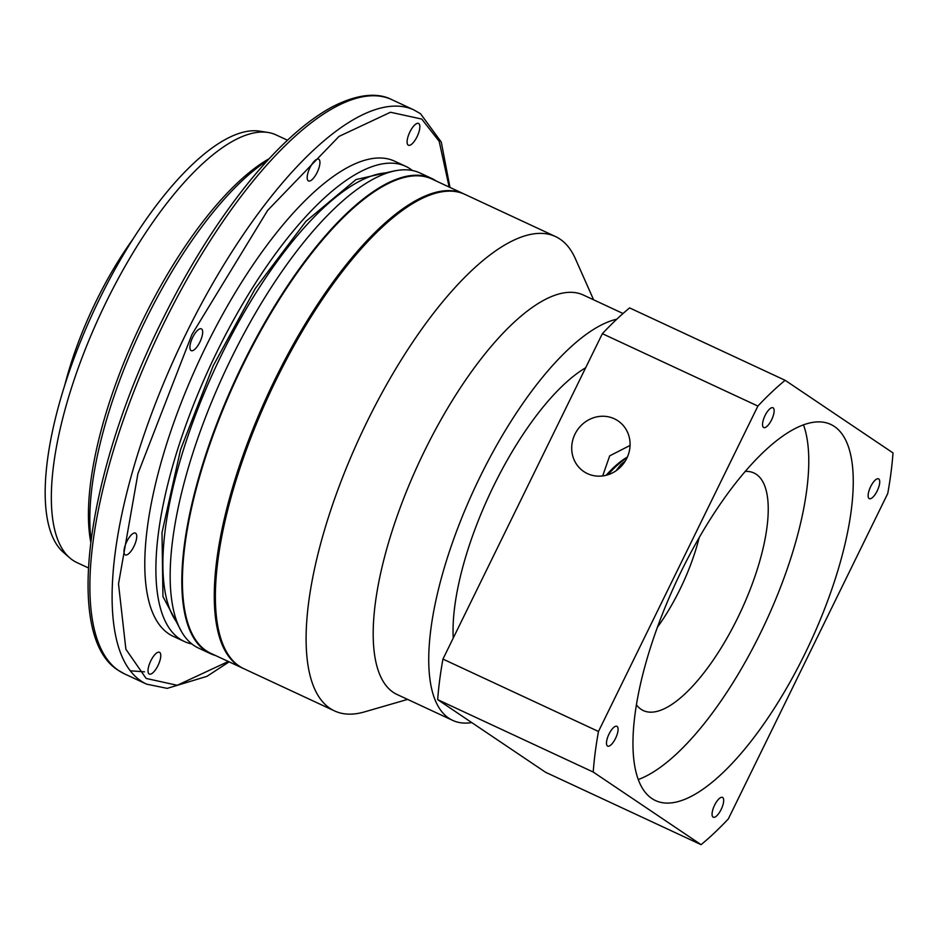 <?xml version="1.0" encoding="UTF-8"?>
<svg xmlns="http://www.w3.org/2000/svg" width="940" height="940" viewBox="0 0 940 940"><rect width="100%" height="100%" fill="white"/><g stroke="black" fill="none" stroke-linecap="round" stroke-linejoin="round"><path stroke-width="1.41" d="M407.619 699.407L364.391 711.921A261.661 92.766 -65 0 1 334.593 710.945L243.871 668.716A261.661 92.766 -65 0 1 276.513 379.137A261.661 92.766 -65 0 1 464.713 194.286L555.434 236.516A261.661 92.766 -65 0 1 575.362 258.676L593.622 299.813M334.593 710.945A261.661 92.766 -65 0 1 367.235 421.367A261.661 92.766 -65 0 1 555.434 236.516M471.774 722.59A220.383 78.126 -65 0 1 452.739 720.404L397.197 694.554A220.383 78.126 -65 0 1 424.68 450.648A220.383 78.126 -65 0 1 583.199 294.96L623.044 313.514M452.739 720.404A220.383 78.126 -65 0 1 480.223 476.51A220.383 78.126 -65 0 1 616.816 319.189M453.245 638.06A174.734 61.946 -65 0 1 493.794 485.639A174.734 61.946 -65 0 1 585.655 367.763M606.124 475.276A102.648 36.39 -65 0 1 627.368 457.087M607.886 474.782A104.834 37.165 -65 0 1 627.133 457.592M657.483 627.156A102.648 36.39 115 0 0 699.195 537.515M615.959 470.834L620.764 464.666A104.834 37.165 -65 0 1 625.3 461.011M181.173 630.857L162.961 596.618L161.997 532.628L180.574 449.602L213.18 365.836L255.21 288.639L305.888 221.382L356.048 179.54L395.376 170.68M242.767 668.199A261.661 92.766 115 0 1 275.397 378.62A261.661 92.766 115 0 1 463.608 193.769L431.754 178.941A261.661 92.766 115 0 0 243.554 363.792A261.661 92.766 115 0 0 210.912 653.382L243.331 668.457M436.254 181.032A262.096 92.919 115 0 0 431.578 178.377A262.096 92.919 115 0 0 243.049 363.533A262.096 92.919 115 0 0 210.36 653.606A262.096 92.919 115 0 0 215.413 655.462M431.578 178.377L419.91 172.948A262.096 92.919 115 0 0 231.393 358.105A262.096 92.919 115 0 0 198.704 648.165L210.36 653.606M412.378 170.481A262.096 92.919 115 0 0 405.657 166.309A262.096 92.919 115 0 0 217.128 351.466A262.096 92.919 115 0 0 184.44 641.538A262.096 92.919 115 0 0 191.971 644.006M405.657 166.309L394.541 161.139A262.096 92.919 115 0 0 206.025 346.296A262.096 92.919 115 0 0 173.336 636.368L184.44 641.538M409.911 131.917A12.009 4.254 115 0 0 408.406 145.218A12.009 4.254 115 0 0 417.055 136.723A12.009 4.254 115 0 0 418.547 123.434A12.009 4.254 115 0 0 409.911 131.917M150.823 660.773A12.009 4.254 115 0 0 149.331 674.062A12.009 4.254 115 0 0 157.967 665.579A12.009 4.254 115 0 0 159.471 652.289A12.009 4.254 115 0 0 150.823 660.773M126.783 541.593A12.009 4.254 115 0 0 125.29 554.894A12.009 4.254 115 0 0 133.927 546.41A12.009 4.254 115 0 0 135.431 533.109A12.009 4.254 115 0 0 126.783 541.593M192.712 337.331A12.009 4.254 115 0 0 191.22 350.632A12.009 4.254 115 0 0 199.856 342.148A12.009 4.254 115 0 0 201.348 328.847A12.009 4.254 115 0 0 192.712 337.331M309.988 167.637A12.009 4.254 115 0 0 308.485 180.938A12.009 4.254 115 0 0 317.132 172.455A12.009 4.254 115 0 0 318.625 159.154A12.009 4.254 115 0 0 309.988 167.637M267.63 160.376A240.252 85.176 115 0 0 145.864 319.635A240.252 85.176 115 0 0 91.039 539.748M269.192 158.672A235.881 83.625 115 0 0 143.456 318.789A235.881 83.625 115 0 0 90.745 542.039M287.487 140.213L276.09 134.913A235.881 83.625 115 0 0 267.877 132.434A235.881 83.625 115 0 0 106.431 301.552A235.881 83.625 115 0 0 69.819 557.925A235.881 83.625 115 0 0 77.01 562.614L88.407 567.924M267.877 132.434L259.569 131.13A233.543 82.802 115 0 0 99.722 298.579A233.543 82.802 115 0 0 63.474 552.403L69.819 557.925M132.775 239.347A170.363 60.395 115 0 0 96.279 300.882A170.363 60.395 115 0 0 64.649 385.706M144.466 671.806L130.366 670.819M614.325 418.782A30.573 28.553 -56.1 0 0 576.032 432.165A30.573 28.553 -56.1 0 0 583.822 471.575A30.573 28.553 -56.1 0 0 587.465 473.631A30.573 28.553 -56.1 0 0 625.758 460.248A30.573 28.553 -56.1 0 0 617.968 420.838A30.573 28.553 -56.1 0 0 614.325 418.782M630.07 445.431L609.684 455.853L602.681 475.934M878.736 478.965A10.916 3.866 115 0 0 878.548 478.848A10.916 3.866 115 0 0 870.558 486.838A10.916 3.866 115 0 0 869.136 498.553A10.916 3.866 115 0 0 869.324 498.658A10.916 3.866 115 0 0 877.314 490.668A10.916 3.866 115 0 0 878.736 478.965M722.672 797.519A10.916 3.866 115 0 0 722.484 797.402A10.916 3.866 115 0 0 714.494 805.392A10.916 3.866 115 0 0 713.084 817.107A10.916 3.866 115 0 0 713.272 817.212A10.916 3.866 115 0 0 721.262 809.223A10.916 3.866 115 0 0 722.672 797.519M617.075 726.42A10.916 3.866 115 0 0 616.887 726.315A10.916 3.866 115 0 0 608.897 734.305A10.916 3.866 115 0 0 607.487 746.008A10.916 3.866 115 0 0 607.675 746.113A10.916 3.866 115 0 0 615.665 738.123A10.916 3.866 115 0 0 617.075 726.42M773.138 407.866A10.916 3.866 115 0 0 772.95 407.76A10.916 3.866 115 0 0 764.96 415.75A10.916 3.866 115 0 0 763.539 427.453A10.916 3.866 115 0 0 763.727 427.559A10.916 3.866 115 0 0 771.716 419.569A10.916 3.866 115 0 0 773.138 407.866M834.274 426.407A207.493 73.555 115 0 0 830.666 424.375A207.493 73.555 115 0 0 678.903 576.185A207.493 73.555 115 0 0 651.949 798.565A207.493 73.555 115 0 0 655.544 800.598A207.493 73.555 115 0 0 807.319 648.788A207.493 73.555 115 0 0 834.274 426.407M745.138 471.422A131.048 46.459 -65 0 1 753.974 472.996A131.048 46.459 -65 0 1 756.242 474.277A131.048 46.459 -65 0 1 739.228 614.725A131.048 46.459 -65 0 1 643.371 710.605A131.048 46.459 -65 0 1 641.104 709.324A131.048 46.459 -65 0 1 636.474 704.859M887.748 493.5A283.939 100.662 115 0 0 893 452.927L785.135 380.301L629.6 307.909A283.939 100.662 115 0 0 602.364 333.677L442.952 659.081A283.939 100.662 115 0 0 437.688 699.654L545.564 772.269L701.087 844.661A283.939 100.662 115 0 0 728.336 818.905L887.748 493.5M785.135 380.301A283.939 100.662 115 0 0 757.887 406.068L602.364 333.677M757.887 406.068L598.475 731.473L442.952 659.081M598.475 731.473A283.939 100.662 115 0 0 593.222 772.045L437.688 699.654M593.222 772.045L701.087 844.661M638.331 779.507A207.493 73.555 115 0 0 765.36 622.844A207.493 73.555 115 0 0 803.453 424.774M621.998 465.488L620.764 464.666M387.374 172.807A252.484 89.512 115 0 0 221.84 354.251A252.484 89.512 115 0 0 177.648 623.361M449.966 187.412L441.283 142.081L420.544 113.752L413.882 109.91A316.698 112.271 115 0 0 186.085 333.641A316.698 112.271 115 0 0 140.507 680.63A316.698 112.271 115 0 0 146.593 684.144L167.203 688.374L206.929 676.354L229.125 661.854M228.326 661.478L177.225 685.284L146.135 678.445L125.89 649.258L118.511 583.928L137.933 473.643L191.96 334.464L267.63 210.407L338.999 136.417L390.476 112.248L421.743 119.063L439.18 141.306L449.167 187.048M124.374 673.804L117.923 670.102C63.333 635.84 86.962 471.821 161.398 321.95C188.047 267.853 217.422 220.994 249.511 181.361C278.076 146.393 305.336 121.73 331.291 107.371C362.652 90.969 381.652 94.376 391.663 99.569A316.698 112.271 115 0 0 163.866 323.301A316.698 112.271 115 0 0 118.475 670.42A316.698 112.271 115 0 0 124.374 673.804L146.593 684.144M413.882 109.91L391.663 99.569"/></g></svg>
